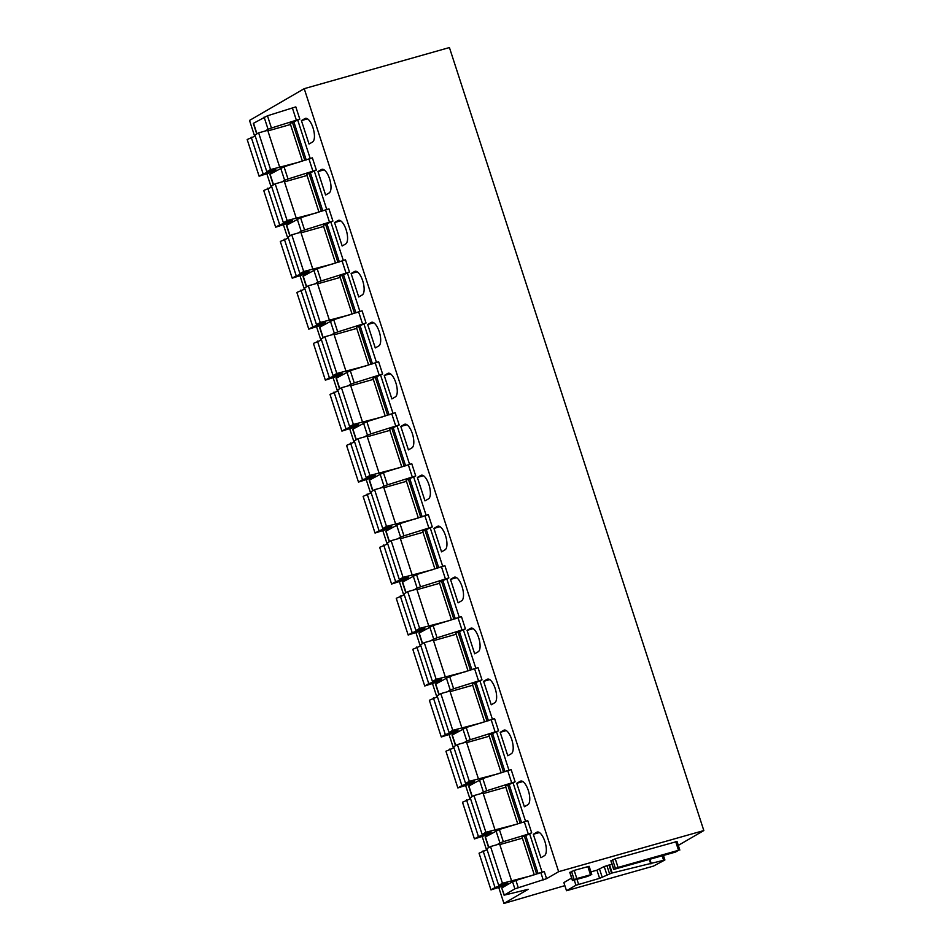 <?xml version="1.0" encoding="UTF-8"?>
<svg xmlns="http://www.w3.org/2000/svg" width="951" height="951" viewBox="0 0 951 951"><rect width="100%" height="100%" fill="white"/><g stroke="black" fill="none" stroke-linecap="round" stroke-linejoin="round"><path stroke-width="1.43" d="M675.448 852.084L613.668 869.44L618.055 867.431L678.515 850.301L675.448 852.084M676.862 841.528L615.238 858.765L611.041 860.798M678.301 845.38L703.823 830.556L558.641 871.675L546.587 878.676L514.871 888.852L504.078 895.188L528.162 889.304L503.935 903.45L564.858 885.643M590.94 871.877L596.943 870.177L599.594 878.332L611.588 873.125L664.904 859.977L653.432 866.111L566.511 890.73L575.937 885.25L599.594 878.332M611.98 864.233L604.218 866.527L596.943 870.177M566.511 890.73L563.86 882.576L571.622 878.058M569.97 872.424L574.166 870.391L589.133 866.29L591.784 874.445L576.817 878.546L572.431 880.567L587.397 876.465L591.784 874.445M534.296 874.825L522.04 837.118L524.263 835.822L536.697 874.1M524.263 835.822L525.701 835.418L538.123 873.66M542.165 872.4L529.671 833.968L525.701 835.418M488.636 847.638L485.2 837.07L499.358 829.462L524.334 821.842L528.316 834.075L503.329 841.694L499.358 829.462M529.671 833.968L531.68 832.791L527.71 820.558L524.334 821.842M517.736 823.851L505.48 786.132L515.121 781.817L486.769 790.721L482.787 778.489L468.641 786.097L472.065 796.665M479.423 779.761L483.393 792.005L486.769 790.721M483.393 792.005L480.386 793.74M495.982 830.746L499.964 842.978L496.957 844.726M499.964 842.978L503.329 841.694M531.68 832.791L528.316 834.075M507.703 784.848L520.138 823.114M515.121 781.817L511.151 769.585L482.787 778.489M558.641 871.675L304.225 88.669L449.419 47.55L703.823 830.556M304.225 88.669L249.519 120.444L254.642 136.207M266.922 174.009L271.201 187.181M283.481 224.983L287.761 238.166M300.052 275.968L304.332 289.14M316.612 326.942L320.891 340.113M333.171 377.916L337.45 391.087M349.742 428.889L354.022 442.072M366.301 479.875L370.581 493.046M382.861 530.848L387.152 544.02M399.432 581.822L403.711 595.005M415.991 632.807L420.271 645.979M432.55 683.781L436.842 696.952M449.122 734.754L453.401 747.926M465.681 785.728L469.96 798.911M482.252 836.714L486.532 849.885M498.811 887.687L503.935 903.45M501.177 772.878L488.921 735.159L498.562 730.843L470.198 739.747L466.228 727.515L452.07 735.123L455.505 745.691M462.852 728.787L466.834 741.019L470.198 739.747M466.834 741.019L463.826 742.767M498.562 730.843L494.579 718.599L466.228 727.515M484.606 721.892L472.35 684.185L481.991 679.858L453.639 688.762L449.668 676.53L435.51 684.138L438.946 694.705M446.292 677.813L450.275 690.046L453.639 688.762M450.275 690.046L447.267 691.793M481.991 679.858L478.02 667.626L449.668 676.53M468.047 670.919L455.791 633.2L465.431 628.884L437.08 637.788L433.097 625.556L418.939 633.164L422.375 643.732M429.733 626.828L433.704 639.072L437.08 637.788M433.704 639.072L430.696 640.808M465.431 628.884L461.461 616.652L433.097 625.556M451.487 619.945L439.231 582.226L448.872 577.911L420.508 586.815L416.538 574.582L402.38 582.19L405.815 592.758M413.162 575.854L417.144 588.087L420.508 586.815M417.144 588.087L414.137 589.834M448.872 577.911L444.89 565.679L416.538 574.582M434.916 568.971L422.66 531.252L432.301 526.925L403.949 535.841L399.979 523.597L385.821 531.205L389.256 541.773M396.603 524.881L400.585 537.113L403.949 535.841M400.585 537.113L397.577 538.86M432.301 526.925L428.33 514.693L399.979 523.597M418.357 517.986L406.101 480.279L415.742 475.952L387.39 484.855L383.408 472.623L369.25 480.231L372.685 490.799M380.043 473.907L384.014 486.139L387.39 484.855M384.014 486.139L381.006 487.887M415.742 475.952L411.771 463.719L383.408 472.623M401.798 467.012L389.541 429.293L399.182 424.978L370.819 433.882L366.848 421.65L352.69 429.258L356.126 439.826M363.472 422.922L367.455 435.154L370.819 433.882M367.455 435.154L364.447 436.901M399.182 424.978L395.2 412.746L366.848 421.65M385.226 416.039L372.97 378.32L382.611 374.005L354.259 382.908L350.289 370.676L336.131 378.284L339.566 388.852M346.913 371.948L350.883 384.18L354.259 382.908M350.883 384.18L347.888 385.928M382.611 374.005L378.641 361.76L350.289 370.676M368.667 365.053L356.411 327.346L366.052 323.019L337.7 331.923L333.718 319.691L319.56 327.299L322.995 337.867M330.354 320.974L334.324 333.207L337.7 331.923M334.324 333.207L331.317 334.954M366.052 323.019L362.081 310.787L333.718 319.691M352.108 314.08L339.852 276.361L349.493 272.045L321.129 280.949L317.159 268.717L303 276.325L306.436 286.893M313.782 269.989L317.765 282.233L321.129 280.949M317.765 282.233L314.757 283.969M349.493 272.045L345.51 259.813L317.159 268.717M335.537 263.106L323.281 225.387L332.921 221.072L304.57 229.976L300.599 217.743L286.441 225.351L289.877 235.919M297.223 219.015L301.194 231.248L304.57 229.976M301.194 231.248L298.198 232.995M332.921 221.072L328.951 208.84L300.599 217.743M318.977 212.132L306.721 174.413L316.362 170.086L288.01 179.002L284.028 166.758L269.87 174.366L273.306 184.934M280.664 168.042L284.634 180.274L288.01 179.002M284.634 180.274L281.627 182.021M316.362 170.086L312.38 157.854L284.028 166.758M302.406 161.147L290.162 123.44L299.803 119.113L271.439 128.016L267.469 115.784L253.311 123.392L256.746 133.96M264.093 117.068L268.075 129.3L271.439 128.016M268.075 129.3L265.067 131.048M299.803 119.113L295.82 106.881L267.469 115.784M516.75 783.291L524.37 806.745L527.876 804.712A12.375 4.791 -105.8 0 0 528.506 791.089A12.375 4.791 -105.8 0 0 520.696 781.068A12.375 4.791 -105.8 0 0 520.256 781.258L516.75 783.291L522.848 781.567M500.178 732.318L507.798 755.772L511.317 753.727A12.375 4.791 -105.8 0 0 511.935 740.116A12.375 4.791 -105.8 0 0 504.125 730.095A12.375 4.791 -105.8 0 0 503.697 730.285L500.178 732.318L506.289 730.594M483.619 681.344L491.239 704.798L494.746 702.753A12.375 4.791 -105.8 0 0 495.376 689.142A12.375 4.791 -105.8 0 0 487.566 679.121A12.375 4.791 -105.8 0 0 487.126 679.299L483.619 681.344L489.729 679.608M467.06 630.37L474.68 653.812L478.187 651.78A12.375 4.791 -105.8 0 0 478.805 638.157A12.375 4.791 -105.8 0 0 471.007 628.135A12.375 4.791 -105.8 0 0 470.567 628.326L467.06 630.37L473.158 628.635M450.489 579.385L458.109 602.839L461.627 600.794A12.375 4.791 -105.8 0 0 462.245 587.183A12.375 4.791 -105.8 0 0 454.435 577.162A12.375 4.791 -105.8 0 0 454.007 577.352L450.489 579.385L456.599 577.661M433.929 528.411L441.549 551.865L445.056 549.821A12.375 4.791 -105.8 0 0 445.686 536.209A12.375 4.791 -105.8 0 0 437.876 526.188A12.375 4.791 -105.8 0 0 437.436 526.367L433.929 528.411L440.04 526.688M417.37 477.438L424.978 500.88L428.497 498.847A12.375 4.791 -105.8 0 0 429.115 485.236A12.375 4.791 -105.8 0 0 421.317 475.215A12.375 4.791 -105.8 0 0 420.877 475.393L417.37 477.438L423.468 475.702M400.799 426.452L408.419 449.906L411.938 447.862A12.375 4.791 -105.8 0 0 412.556 434.25A12.375 4.791 -105.8 0 0 404.746 424.229A12.375 4.791 -105.8 0 0 404.318 424.419L400.799 426.452L406.909 424.728M384.24 375.479L391.86 398.933L395.366 396.888A12.375 4.791 -105.8 0 0 395.996 383.277A12.375 4.791 -105.8 0 0 388.186 373.256A12.375 4.791 -105.8 0 0 387.746 373.446L384.24 375.479L390.35 373.755M367.68 324.505L375.288 347.947L378.807 345.914A12.375 4.791 -105.8 0 0 379.425 332.303A12.375 4.791 -105.8 0 0 371.627 322.282A12.375 4.791 -105.8 0 0 371.187 322.46L367.68 324.505L373.779 322.769M351.109 273.531L358.729 296.974L362.248 294.941A12.375 4.791 -105.8 0 0 362.866 281.318A12.375 4.791 -105.8 0 0 355.056 271.297A12.375 4.791 -105.8 0 0 354.628 271.487L351.109 273.531L357.219 271.796M334.55 222.546L342.17 246L345.677 243.955A12.375 4.791 -105.8 0 0 346.307 230.344A12.375 4.791 -105.8 0 0 338.497 220.323A12.375 4.791 -105.8 0 0 338.057 220.513L334.55 222.546L340.66 220.822M317.979 171.572L325.599 195.026L329.117 192.982A12.375 4.791 -105.8 0 0 329.735 179.37A12.375 4.791 -105.8 0 0 321.937 169.349A12.375 4.791 -105.8 0 0 321.497 169.528L317.979 171.572L324.089 169.849M301.419 120.599L309.039 144.041L312.546 142.008A12.375 4.791 -105.8 0 0 313.176 128.397A12.375 4.791 -105.8 0 0 305.366 118.364A12.375 4.791 -105.8 0 0 304.938 118.554L301.419 120.599L307.53 118.863M491.132 733.875L503.566 772.141M474.573 682.889L487.007 721.167M458.013 631.916L470.448 670.193M441.442 580.942L453.877 619.208M424.883 529.957L437.317 568.234M408.324 478.983L420.758 517.261M391.753 428.009L404.187 466.275M375.193 377.036L387.628 415.302M358.634 326.05L371.068 364.328M342.063 275.077L354.497 313.355M325.504 224.103L337.938 262.369M308.944 173.118L321.379 211.395M292.373 122.144L304.807 160.422M504.078 895.188L501.759 888.044L504.292 894.998M514.871 888.852L512.553 881.72L501.973 887.865M512.553 881.72L515.918 880.436L518.236 887.58M546.587 878.676L544.269 871.532L515.918 880.436M533.309 834.277L536.816 832.232A12.375 4.791 -105.8 0 1 537.256 832.054A12.375 4.791 -105.8 0 1 545.066 842.075A12.375 4.791 -105.8 0 1 544.436 855.686L540.929 857.719L533.309 834.277L539.419 832.541M299.838 161.932L270.56 169.563L266.827 171.739L275.826 169.528L263.13 173.878L259.1 176.22L275.897 170.811M270.56 169.563L258.636 132.867L267.707 130.299L279.63 166.996M290.507 124.498L267.897 130.905M255.225 136.041L247.177 139.524L259.1 176.22M251.207 137.182L263.13 173.878M258.636 132.867L254.904 135.03L266.827 171.739M316.398 212.917L287.119 220.549L283.386 222.712L292.385 220.501L279.689 224.864L275.659 227.206L292.456 221.785M287.119 220.549L275.196 183.84L284.266 181.272L296.201 217.981M307.066 175.471L284.468 181.879M271.784 187.014L263.736 190.497L275.659 227.206M267.766 188.155L279.689 224.864M275.196 183.84L271.463 186.016L283.386 222.712M332.957 263.891L303.69 271.522L299.945 273.686L308.956 271.475L296.248 275.838L292.219 278.179L309.016 272.759M303.69 271.522L291.755 234.814L300.837 232.246L312.76 268.955M323.625 226.457L301.027 232.852M288.355 238L280.295 241.471L292.219 278.179M284.325 239.129L296.248 275.838M291.755 234.814L288.022 236.989L299.945 273.686M349.528 314.864L320.249 322.496L316.517 324.671L325.515 322.46L312.82 326.811L308.79 329.153L325.587 323.744M320.249 322.496L308.326 285.799L317.396 283.232L329.319 319.928M340.196 277.43L317.598 283.826M304.914 288.973L296.867 292.456L308.79 329.153M300.896 290.114L312.82 326.811M308.326 285.799L304.593 287.963L316.517 324.671M366.087 365.85L336.809 373.481L333.076 375.645L342.075 373.434L329.379 377.797L325.349 380.138L342.146 374.718M336.809 373.481L324.885 336.773L333.956 334.205L345.891 370.902M356.756 328.404L334.158 334.811M321.474 339.947L313.426 343.43L325.349 380.138M317.456 341.088L329.379 377.797M324.885 336.773L321.153 338.936L333.076 375.645M382.647 416.823L353.38 424.455L349.635 426.619L358.646 424.408L345.95 428.77L341.92 431.112L358.717 425.691M353.38 424.455L341.445 387.746L350.527 385.179L362.45 421.887M373.315 379.39L350.717 385.785M338.045 390.92L329.985 394.403L341.92 431.112M334.015 392.062L345.95 428.77M341.445 387.746L337.712 389.922L349.635 426.619M399.218 467.797L369.939 475.429L366.206 477.604L375.205 475.381L362.509 479.744L358.479 482.086L375.276 476.665M369.939 475.429L358.016 438.732L367.086 436.152L379.009 472.861M389.886 430.363L367.288 436.759M354.604 441.906L346.556 445.389L358.479 482.086M350.586 443.047L362.509 479.744M358.016 438.732L354.283 440.895L366.206 477.604M415.777 518.782L386.498 526.402L382.766 528.578L391.764 526.367L379.069 530.729L375.039 533.059L391.836 527.65M386.498 526.402L374.575 489.706L383.645 487.138L395.58 523.835M406.446 481.337L383.847 487.744M371.175 492.88L363.116 496.363L375.039 533.059M367.145 494.021L379.069 530.729M374.575 489.706L370.842 491.869L382.766 528.578M432.348 569.756L403.069 577.388L399.337 579.551L408.336 577.34L395.64 581.703L391.61 584.045L408.407 578.624M403.069 577.388L391.134 540.679L400.216 538.111L412.14 574.82M423.005 532.31L400.407 538.718M387.735 543.853L379.675 547.336L391.61 584.045M383.705 544.994L395.64 581.703M391.134 540.679L387.402 542.855L399.337 579.551M448.908 620.73L419.629 628.361L415.896 630.525L424.895 628.314L412.199 632.677L408.169 635.018L424.966 629.598M419.629 628.361L407.706 591.653L416.776 589.085L428.699 625.794M439.576 583.296L416.978 589.691M404.294 594.839L396.246 598.31L408.169 635.018M400.276 595.98L412.199 632.677M407.706 591.653L403.973 593.828L415.896 630.525M465.467 671.703L436.188 679.335L432.455 681.51L441.466 679.299L428.758 683.65L424.728 685.992L441.526 680.583M436.188 679.335L424.265 642.638L433.335 640.071L445.27 676.767M456.135 634.269L433.537 640.665M420.865 645.812L412.805 649.295L424.728 685.992M416.835 646.953L428.758 683.65M424.265 642.638L420.532 644.802L432.455 681.51M482.038 722.689L452.759 730.32L449.027 732.484L458.025 730.273L445.33 734.636L441.3 736.977L458.097 731.557M452.759 730.32L440.824 693.612L449.906 691.044L461.829 727.741M472.706 685.243L450.096 691.65M437.424 696.786L429.365 700.269L441.3 736.977M433.394 697.927L445.33 734.636M440.824 693.612L437.091 695.775L449.027 732.484M498.597 773.662L469.319 781.294L465.586 783.458L474.585 781.247L461.889 785.609L457.859 787.951L474.656 782.53M469.319 781.294L457.395 744.585L466.465 742.018L478.389 778.726M489.266 736.229L466.668 742.624M453.984 747.771L445.936 751.242L457.859 787.951M449.966 748.901L461.889 785.609M457.395 744.585L453.663 746.761L465.586 783.458M515.157 824.636L485.878 832.268L482.145 834.443L491.156 832.22L478.448 836.583L474.418 838.925L491.215 833.504M485.878 832.268L473.955 795.571L483.025 792.991L494.96 829.7M505.825 787.202L483.227 793.598M470.555 798.745L462.495 802.228L474.418 838.925M466.525 799.886L478.448 836.583M473.955 795.571L470.222 797.734L482.145 834.443M531.728 875.621L502.449 883.241L498.716 885.417L507.715 883.206L495.019 887.568L490.989 889.898L507.786 884.489M502.449 883.241L490.526 846.545L499.596 843.977L511.519 880.674M522.396 838.176L499.786 844.583M487.114 849.718L479.054 853.202L490.989 889.898M483.084 850.86L495.019 887.568M490.526 846.545L486.781 848.708L498.716 885.417M610.994 860.655L613.811 869.321M675.697 841.635L678.515 850.301M615.238 858.765L618.055 867.431M612.587 859.728L615.404 868.394M488.862 847.507L485.402 836.892M521.564 822.686L509.13 784.444M525.594 821.426L513.112 782.982M472.29 796.534L468.843 785.906M507.775 770.857L511.757 783.089M296.427 120.397L292.456 108.152M306.234 159.982L293.811 121.74M310.276 158.722L297.782 120.29M312.986 171.37L309.016 159.138M322.793 210.956L310.371 172.713M326.835 209.707L314.341 171.263M329.557 222.344L325.575 210.112M339.364 261.941L326.93 223.699M343.394 260.681L330.912 222.237M346.116 273.329L342.146 261.085M355.924 312.915L343.501 274.673M359.965 311.655L347.472 273.21M362.676 324.303L358.705 312.071M372.483 363.888L360.06 325.646M376.525 362.628L364.031 324.196M379.247 375.276L375.265 363.044M389.054 414.874L376.62 376.62M393.084 413.614L380.602 375.17M395.806 426.25L391.836 414.018M405.613 465.847L393.191 427.605M409.655 464.587L397.161 426.143M412.365 477.236L408.395 464.991M422.173 516.821L409.75 478.579M426.214 515.561L413.721 477.129M428.937 528.209L424.954 515.977M438.744 567.795L426.31 529.552M442.786 566.546L430.292 528.102M445.496 579.183L441.526 566.951M455.303 618.78L442.881 580.538M459.345 617.52L446.851 579.076M462.055 630.168L458.085 617.924M471.862 669.754L459.44 631.512M475.904 668.494L463.422 630.049M478.626 681.142L474.644 668.91M488.434 720.727L476.011 682.485M492.475 719.467L479.982 681.035M495.186 732.115L491.215 719.883M504.993 771.713L492.57 733.471M509.035 770.453L496.541 732.008M521.16 780.997L520.256 781.258M504.601 730.023L503.697 730.285M488.041 679.05L487.126 679.299M471.47 628.064L470.567 628.326M454.911 577.091L454.007 577.352M438.352 526.117L437.436 526.367M421.78 475.143L420.877 475.393M405.221 424.158L404.318 424.419M388.65 373.184L387.746 373.446M372.091 322.211L371.187 322.46M355.531 271.225L354.628 271.487M338.96 220.252L338.057 220.513M322.401 169.278L321.497 169.528M305.842 118.304L304.938 118.554M455.731 745.56L452.272 734.933M439.172 694.575L435.713 683.959M422.601 643.601L419.153 632.974M406.041 592.628L402.582 582M389.47 541.642L386.023 531.027M372.911 490.668L369.464 480.041M356.352 439.695L352.892 429.067M339.78 388.721L336.333 378.094M323.221 337.736L319.774 327.12M306.662 286.762L303.203 276.135M290.091 235.789L286.643 225.161M273.531 184.803L270.084 174.188M256.972 133.829L253.513 123.202M537.731 831.982L536.816 832.232M540.905 872.816L543.223 879.948M571.515 871.366L574.166 879.52M569.922 872.281L572.573 880.448M574.166 870.391L576.817 878.546M587.825 866.527L590.476 874.682M576.995 879.413L578.588 884.287M574.285 880.174L575.937 885.25M599.594 869.202L602.245 877.369M604.218 866.527L606.869 874.682M606.869 865.553L609.52 873.707M608.937 864.97L611.588 873.125M609.52 864.816L612.171 872.97M649.307 859.49L650.722 863.841M649.89 859.324L651.304 863.686M662.169 855.841L663.596 860.215M268.527 171.251L268.86 172.262M285.098 222.237L285.419 223.235M301.657 273.21L301.978 274.221M318.216 324.184L318.549 325.194M334.788 375.158L335.109 376.168M351.347 426.143L351.668 427.142M367.906 477.117L368.239 478.127M384.477 528.09L384.798 529.101M401.037 579.076L401.358 580.074M417.596 630.049L417.929 631.06M434.167 681.023L434.488 682.033M450.726 731.997L451.059 733.007M467.286 782.982L467.619 783.981M483.857 833.956L484.178 834.966M500.416 884.929L500.749 885.94M610.863 860.774L613.668 869.44M677.005 841.397L679.822 850.063M569.792 872.412L572.431 880.567M663.441 855.484L664.904 859.977"/></g></svg>
